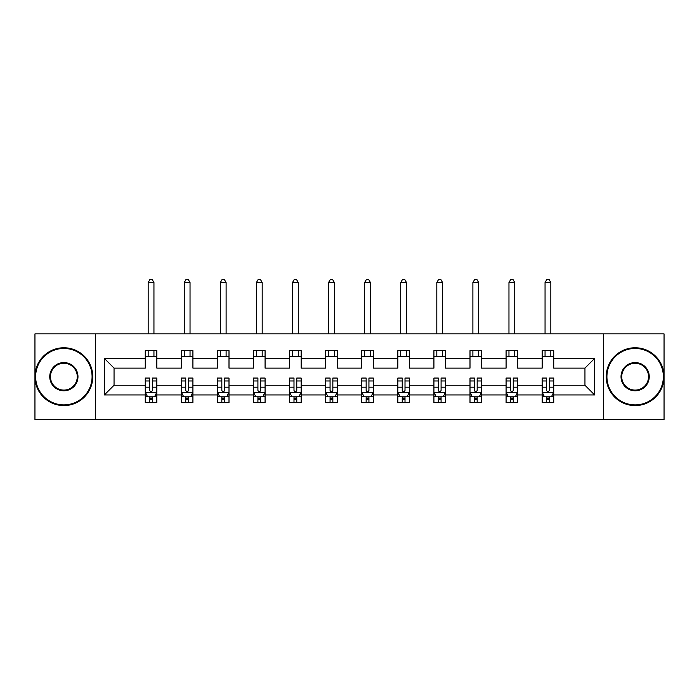 <?xml version="1.0" encoding="UTF-8"?>
<svg xmlns="http://www.w3.org/2000/svg" width="699" height="699" viewBox="0 0 699 699"><rect width="100%" height="100%" fill="white"/><g stroke="black" fill="none" stroke-linecap="round" stroke-linejoin="round"><path stroke-width="1.05" d="M603.569 333.886L34.95 333.886L34.95 419.461L664.05 419.461L664.05 333.886L603.569 333.886L603.569 419.461M553.73 394.944L553.73 385.236L584.949 385.236L594.666 394.944L553.73 394.944L553.73 402.694L549.335 402.694L549.335 396.796M95.431 419.461L95.431 333.886M542.162 394.944L517.644 394.944L517.644 385.236L542.162 385.236L542.162 402.694L553.73 402.694L553.73 396.516L551.555 396.516M517.644 394.944L517.644 402.694L513.249 402.694L513.249 396.796M506.085 394.944L481.567 394.944L481.567 385.236L506.085 385.236L506.085 402.694L517.644 402.694L517.644 396.516L515.469 396.516M481.567 394.944L481.567 402.694L477.172 402.694L477.172 396.796M469.999 394.944L445.481 394.944L445.481 385.236L469.999 385.236L469.999 402.694L481.567 402.694L481.567 396.516L479.392 396.516M445.481 394.944L445.481 402.694L441.086 402.694L441.086 396.796M433.922 394.944L409.404 394.944L409.404 385.236L433.922 385.236L433.922 402.694L445.481 402.694L445.481 396.516L443.306 396.516M409.404 394.944L409.404 402.694L405.009 402.694L405.009 396.796M397.836 394.944L373.318 394.944L373.318 385.236L397.836 385.236L397.836 402.694L409.404 402.694L409.404 396.516L407.229 396.516M373.318 394.944L373.318 402.694L368.932 402.694L368.932 396.796M361.759 394.944L337.241 394.944L337.241 385.236L361.759 385.236L361.759 402.694L373.318 402.694L373.318 396.516L371.152 396.516M337.241 394.944L337.241 402.694L332.846 402.694L332.846 396.796M325.682 394.944L301.164 394.944L301.164 385.236L325.682 385.236L325.682 402.694L337.241 402.694L337.241 396.516L335.066 396.516M301.164 394.944L301.164 402.694L296.769 402.694L296.769 396.796M289.596 394.944L265.078 394.944L265.078 385.236L289.596 385.236L289.596 402.694L301.164 402.694L301.164 396.516L298.989 396.516M265.078 394.944L265.078 402.694L260.683 402.694L260.683 396.796M253.519 394.944L229.001 394.944L229.001 385.236L253.519 385.236L253.519 402.694L265.078 402.694L265.078 396.516L262.903 396.516M229.001 394.944L229.001 402.694L224.606 402.694L224.606 396.796M217.433 394.944L192.915 394.944L192.915 385.236L217.433 385.236L217.433 402.694L229.001 402.694L229.001 396.516L226.826 396.516M192.915 394.944L192.915 402.694L188.52 402.694L188.52 396.796M181.356 394.944L156.838 394.944L156.838 385.236L181.356 385.236L181.356 402.694L192.915 402.694L192.915 396.516L190.748 396.516M156.838 394.944L156.838 402.694L152.443 402.694L152.443 396.796M145.27 394.944L104.334 394.944L104.334 358.404L145.27 358.404L145.27 368.12L114.051 368.12L114.051 385.236L145.27 385.236L145.27 402.694L156.838 402.694L156.838 396.516L154.662 396.516M156.838 358.404L181.356 358.404L181.356 368.12L156.838 368.12L156.838 350.653L145.27 350.653L145.27 358.404M192.915 358.404L217.433 358.404L217.433 368.12L192.915 368.12L192.915 350.653L181.356 350.653L181.356 358.404M229.001 358.404L253.519 358.404L253.519 368.12L229.001 368.12L229.001 350.653L217.433 350.653L217.433 358.404M265.078 358.404L289.596 358.404L289.596 368.12L265.078 368.12L265.078 350.653L253.519 350.653L253.519 358.404M301.164 358.404L325.682 358.404L325.682 368.12L301.164 368.12L301.164 350.653L289.596 350.653L289.596 358.404M337.241 358.404L361.759 358.404L361.759 368.12L337.241 368.12L337.241 350.653L325.682 350.653L325.682 358.404M373.318 358.404L397.836 358.404L397.836 368.12L373.318 368.12L373.318 350.653L361.759 350.653L361.759 358.404M409.404 358.404L433.922 358.404L433.922 368.12L409.404 368.12L409.404 350.653L397.836 350.653L397.836 358.404M445.481 358.404L469.999 358.404L469.999 368.12L445.481 368.12L445.481 350.653L433.922 350.653L433.922 358.404M481.567 358.404L506.085 358.404L506.085 368.12L481.567 368.12L481.567 350.653L469.999 350.653L469.999 358.404M517.644 358.404L542.162 358.404L542.162 368.12L517.644 368.12L517.644 350.653L506.085 350.653L506.085 358.404M584.949 385.236L584.949 368.12L553.73 368.12L553.73 350.653L542.162 350.653L542.162 358.404M553.73 358.404L594.666 358.404L594.666 394.944M104.334 358.404L114.051 368.12M542.162 356.438L553.73 356.438M506.085 356.438L517.644 356.438M469.999 356.438L481.567 356.438M433.922 356.438L445.481 356.438M397.836 356.438L409.404 356.438M361.759 356.438L373.318 356.438M325.682 356.438L337.241 356.438M289.596 356.438L301.164 356.438M253.519 356.438L265.078 356.438M217.433 356.438L229.001 356.438M181.356 356.438L192.915 356.438M145.27 356.438L156.838 356.438M149.665 396.91L152.443 396.91M185.751 396.91L188.52 396.91M221.828 396.91L224.606 396.91M257.914 396.91L260.683 396.91M293.991 396.91L296.769 396.91M330.068 396.91L332.846 396.91M366.154 396.91L368.932 396.91M402.231 396.91L405.009 396.91M438.317 396.91L441.086 396.91M474.394 396.91L477.172 396.91M510.48 396.91L513.249 396.91M546.557 396.91L549.335 396.91M114.051 385.236L104.334 394.944M594.666 358.404L584.949 368.12M149.665 399.688L152.443 399.688M156.838 380.964L156.838 378.063L152.443 378.063L152.443 380.964L156.838 380.964L156.838 385.236M145.27 385.236L145.27 378.063L149.665 378.063L149.665 390.435C150.591 392.218 151.517 392.218 152.443 390.435L152.443 380.964M147.445 396.516L145.27 396.516L145.27 402.694L149.665 402.694L149.665 396.796M145.27 392.174L147.585 396.796L154.523 396.796L156.838 392.174M153.946 356.438L153.946 350.653M153.946 333.886L153.946 282.545L148.162 282.545L148.162 333.886M148.162 356.438L148.162 350.653M148.162 282.545L149.901 279.539L152.216 279.539L153.946 282.545M63.862 348.46A28.213 28.213 0 0 0 35.64 376.674A28.213 28.213 0 0 0 63.862 404.896A28.213 28.213 0 0 0 92.076 376.674A28.213 28.213 0 0 0 63.862 348.46M63.862 405.586A28.912 28.912 0 0 1 34.95 376.674A28.912 28.912 0 0 1 63.862 347.761A28.912 28.912 0 0 1 92.775 376.674A28.912 28.912 0 0 1 63.862 405.586M63.862 362.571A14.111 14.111 0 0 1 77.973 376.674A14.111 14.111 0 0 1 63.862 390.785A14.111 14.111 0 0 1 49.751 376.674A14.111 14.111 0 0 1 63.862 362.571M63.862 390.094A13.412 13.412 0 0 0 77.274 376.674A13.412 13.412 0 0 0 63.862 363.262A13.412 13.412 0 0 0 50.45 376.674A13.412 13.412 0 0 0 63.862 390.094M635.138 348.46A28.213 28.213 0 0 0 606.924 376.674A28.213 28.213 0 0 0 635.138 404.896A28.213 28.213 0 0 0 663.36 376.674A28.213 28.213 0 0 0 635.138 348.46M635.138 405.586A28.912 28.912 0 0 1 606.225 376.674A28.912 28.912 0 0 1 635.138 347.761A28.912 28.912 0 0 1 664.05 376.674A28.912 28.912 0 0 1 635.138 405.586M635.138 362.571A14.111 14.111 0 0 1 649.249 376.674A14.111 14.111 0 0 1 635.138 390.785A14.111 14.111 0 0 1 621.027 376.674A14.111 14.111 0 0 1 635.138 362.571M635.138 390.094A13.412 13.412 0 0 0 648.55 376.674A13.412 13.412 0 0 0 635.138 363.262A13.412 13.412 0 0 0 621.726 376.674A13.412 13.412 0 0 0 635.138 390.094M185.751 399.688L188.52 399.688M192.915 380.964L192.915 378.063L188.52 378.063L188.52 380.964L192.915 380.964L192.915 385.236M181.356 385.236L181.356 378.063L185.751 378.063L185.751 390.435C186.677 392.218 187.594 392.218 188.52 390.435L188.52 380.964M183.531 396.516L181.356 396.516L181.356 402.694L185.751 402.694L185.751 396.796M181.356 392.174L183.671 396.796L190.609 396.796L192.915 392.174M190.032 356.438L190.032 350.653M190.032 333.886L190.032 282.545L184.248 282.545L184.248 333.886M184.248 356.438L184.248 350.653M184.248 282.545L185.978 279.539L188.293 279.539L190.032 282.545M221.828 399.688L224.606 399.688M229.001 380.964L229.001 378.063L224.606 378.063L224.606 380.964L229.001 380.964L229.001 385.236M217.433 385.236L217.433 378.063L221.828 378.063L221.828 390.435C222.754 392.218 223.68 392.218 224.606 390.435L224.606 380.964M219.608 396.516L217.433 396.516L217.433 402.694L221.828 402.694L221.828 396.796M217.433 392.174L219.748 396.796L226.686 396.796L229.001 392.174M226.109 356.438L226.109 350.653M226.109 333.886L226.109 282.545L220.325 282.545L220.325 333.886M220.325 356.438L220.325 350.653M220.325 282.545L222.064 279.539L224.37 279.539L226.109 282.545M257.914 399.688L260.683 399.688M265.078 380.964L265.078 378.063L260.683 378.063L260.683 380.964L265.078 380.964L265.078 385.236M253.519 385.236L253.519 378.063L257.914 378.063L257.914 390.435C258.831 392.218 259.757 392.218 260.683 390.435L260.683 380.964M255.694 396.516L253.519 396.516L253.519 402.694L257.914 402.694L257.914 396.796M253.519 392.174L255.825 396.796L262.772 396.796L265.078 392.174M262.186 356.438L262.186 350.653M262.186 333.886L262.186 282.545L256.411 282.545L256.411 333.886M256.411 356.438L256.411 350.653M256.411 282.545L258.141 279.539L260.456 279.539L262.186 282.545M293.991 399.688L296.769 399.688M301.164 380.964L301.164 378.063L296.769 378.063L296.769 380.964L301.164 380.964L301.164 385.236M289.596 385.236L289.596 378.063L293.991 378.063L293.991 390.435C294.917 392.218 295.843 392.218 296.769 390.435L296.769 380.964M291.771 396.516L289.596 396.516L289.596 402.694L293.991 402.694L293.991 396.796M289.596 392.174L291.911 396.796L298.849 396.796L301.164 392.174M298.272 356.438L298.272 350.653M298.272 333.886L298.272 282.545L292.488 282.545L292.488 333.886M292.488 356.438L292.488 350.653M292.488 282.545L294.227 279.539L296.533 279.539L298.272 282.545M330.068 399.688L332.846 399.688M337.241 380.964L337.241 378.063L332.846 378.063L332.846 380.964L337.241 380.964L337.241 385.236M325.682 385.236L325.682 378.063L330.068 378.063L330.068 390.435C330.994 392.218 331.92 392.218 332.846 390.435L332.846 380.964M327.848 396.516L325.682 396.516L325.682 402.694L330.068 402.694L330.068 396.796M325.682 392.174L327.988 396.796L334.926 396.796L337.241 392.174M334.349 356.438L334.349 350.653M334.349 333.886L334.349 282.545L328.565 282.545L328.565 333.886M328.565 356.438L328.565 350.653M328.565 282.545L330.304 279.539L332.619 279.539L334.349 282.545M366.154 399.688L368.932 399.688M373.318 380.964L373.318 378.063L368.932 378.063L368.932 380.964L373.318 380.964L373.318 385.236M361.759 385.236L361.759 378.063L366.154 378.063L366.154 390.435C367.08 392.218 368.006 392.218 368.932 390.435L368.932 380.964M363.934 396.516L361.759 396.516L361.759 402.694L366.154 402.694L366.154 396.796M361.759 392.174L364.074 396.796L371.012 396.796L373.318 392.174M370.435 356.438L370.435 350.653M370.435 333.886L370.435 282.545L364.651 282.545L364.651 333.886M364.651 356.438L364.651 350.653M364.651 282.545L366.381 279.539L368.696 279.539L370.435 282.545M402.231 399.688L405.009 399.688M409.404 380.964L409.404 378.063L405.009 378.063L405.009 380.964L409.404 380.964L409.404 385.236M397.836 385.236L397.836 378.063L402.231 378.063L402.231 390.435C403.157 392.218 404.083 392.218 405.009 390.435L405.009 380.964M400.011 396.516L397.836 396.516L397.836 402.694L402.231 402.694L402.231 396.796M397.836 392.174L400.151 396.796L407.089 396.796L409.404 392.174M406.512 356.438L406.512 350.653M406.512 333.886L406.512 282.545L400.728 282.545L400.728 333.886M400.728 356.438L400.728 350.653M400.728 282.545L402.467 279.539L404.773 279.539L406.512 282.545M438.317 399.688L441.086 399.688M445.481 380.964L445.481 378.063L441.086 378.063L441.086 380.964L445.481 380.964L445.481 385.236M433.922 385.236L433.922 378.063L438.317 378.063L438.317 390.435C439.234 392.218 440.16 392.218 441.086 390.435L441.086 380.964M436.097 396.516L433.922 396.516L433.922 402.694L438.317 402.694L438.317 396.796M433.922 392.174L436.228 396.796L443.175 396.796L445.481 392.174M442.589 356.438L442.589 350.653M442.589 333.886L442.589 282.545L436.814 282.545L436.814 333.886M436.814 356.438L436.814 350.653M436.814 282.545L438.544 279.539L440.859 279.539L442.589 282.545M474.394 399.688L477.172 399.688M481.567 380.964L481.567 378.063L477.172 378.063L477.172 380.964L481.567 380.964L481.567 385.236M469.999 385.236L469.999 378.063L474.394 378.063L474.394 390.435C475.32 392.218 476.246 392.218 477.172 390.435L477.172 380.964M472.174 396.516L469.999 396.516L469.999 402.694L474.394 402.694L474.394 396.796M469.999 392.174L472.314 396.796L479.252 396.796L481.567 392.174M478.675 356.438L478.675 350.653M478.675 333.886L478.675 282.545L472.891 282.545L472.891 333.886M472.891 356.438L472.891 350.653M472.891 282.545L474.63 279.539L476.936 279.539L478.675 282.545M510.48 399.688L513.249 399.688M517.644 380.964L517.644 378.063L513.249 378.063L513.249 380.964L517.644 380.964L517.644 385.236M506.085 385.236L506.085 378.063L510.48 378.063L510.48 390.435C511.397 392.218 512.323 392.218 513.249 390.435L513.249 380.964M508.252 396.516L506.085 396.516L506.085 402.694L510.48 402.694L510.48 396.796M506.085 392.174L508.391 396.796L515.329 396.796L517.644 392.174M514.752 356.438L514.752 350.653M514.752 333.886L514.752 282.545L508.968 282.545L508.968 333.886M508.968 356.438L508.968 350.653M508.968 282.545L510.707 279.539L513.022 279.539L514.752 282.545M546.557 399.688L549.335 399.688M553.73 380.964L553.73 378.063L549.335 378.063L549.335 380.964L553.73 380.964L553.73 385.236M542.162 385.236L542.162 378.063L546.557 378.063L546.557 390.435C547.483 392.218 548.409 392.218 549.335 390.435L549.335 380.964M544.338 396.516L542.162 396.516L542.162 402.694L546.557 402.694L546.557 396.796M542.162 392.174L544.477 396.796L551.415 396.796L553.73 392.174M550.838 356.438L550.838 350.653M550.838 333.886L550.838 282.545L545.054 282.545L545.054 333.886M545.054 356.438L545.054 350.653M545.054 282.545L546.784 279.539L549.099 279.539L550.838 282.545M145.331 392.288L156.777 392.288M145.27 380.964L149.665 380.964M152.443 387.167L156.838 387.167M145.27 387.167L149.665 387.167M149.665 398.22L152.443 398.22M181.417 392.288L192.863 392.288M181.356 380.964L185.751 380.964M188.52 387.167L192.915 387.167M181.356 387.167L185.751 387.167M185.751 398.22L188.52 398.22M217.494 392.288L228.94 392.288M217.433 380.964L221.828 380.964M224.606 387.167L229.001 387.167M217.433 387.167L221.828 387.167M221.828 398.22L224.606 398.22M253.571 392.288L265.026 392.288M253.519 380.964L257.914 380.964M260.683 387.167L265.078 387.167M253.519 387.167L257.914 387.167M257.914 398.22L260.683 398.22M289.657 392.288L301.103 392.288M289.596 380.964L293.991 380.964M296.769 387.167L301.164 387.167M289.596 387.167L293.991 387.167M293.991 398.22L296.769 398.22M325.734 392.288L337.18 392.288M325.682 380.964L330.068 380.964M332.846 387.167L337.241 387.167M325.682 387.167L330.068 387.167M330.068 398.22L332.846 398.22M361.82 392.288L373.266 392.288M361.759 380.964L366.154 380.964M368.932 387.167L373.318 387.167M361.759 387.167L366.154 387.167M366.154 398.22L368.932 398.22M397.897 392.288L409.343 392.288M397.836 380.964L402.231 380.964M405.009 387.167L409.404 387.167M397.836 387.167L402.231 387.167M402.231 398.22L405.009 398.22M433.974 392.288L445.429 392.288M433.922 380.964L438.317 380.964M441.086 387.167L445.481 387.167M433.922 387.167L438.317 387.167M438.317 398.22L441.086 398.22M470.06 392.288L481.506 392.288M469.999 380.964L474.394 380.964M477.172 387.167L481.567 387.167M469.999 387.167L474.394 387.167M474.394 398.22L477.172 398.22M506.137 392.288L517.592 392.288M506.085 380.964L510.48 380.964M513.249 387.167L517.644 387.167M506.085 387.167L510.48 387.167M510.48 398.22L513.249 398.22M542.223 392.288L553.669 392.288M542.162 380.964L546.557 380.964M549.335 387.167L553.73 387.167M542.162 387.167L546.557 387.167M546.557 398.22L549.335 398.22"/></g></svg>
